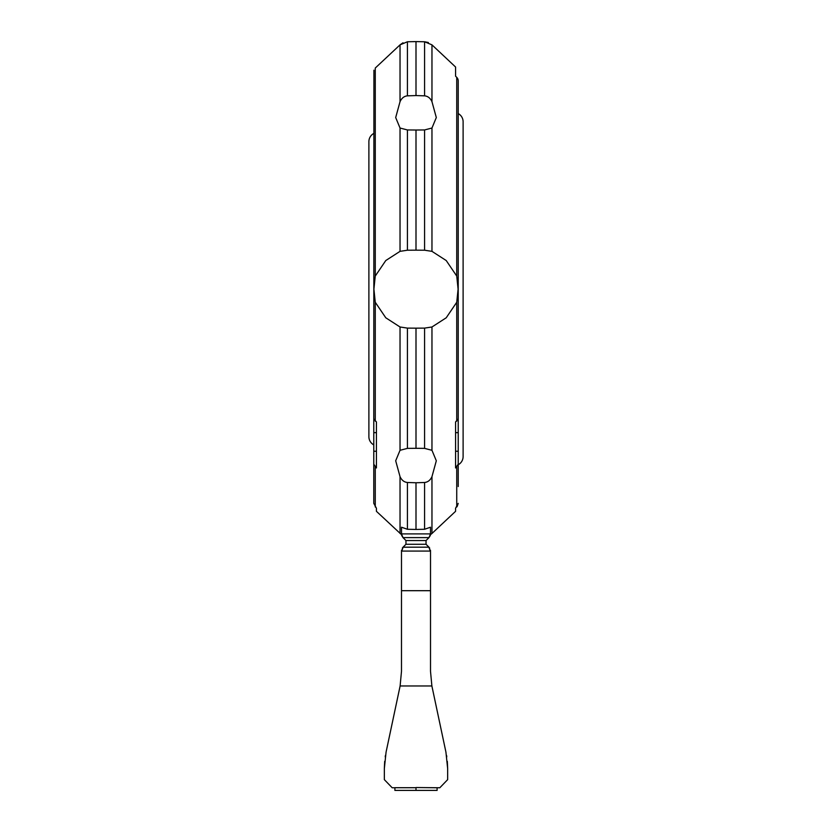 <?xml version="1.0" encoding="UTF-8"?>
<svg xmlns="http://www.w3.org/2000/svg" width="832" height="832" viewBox="0 0 832 832"><rect width="100%" height="100%" fill="white"/><g stroke="black" fill="none" stroke-linecap="round" stroke-linejoin="round"><path stroke-width="1.25" d="M373.786 444.891A9.308 9.308 0 0 1 368.888 436.686L368.888 141.648A9.308 9.308 0 0 1 373.786 133.442M458.214 404.851L458.214 113.578A9.308 9.308 0 0 1 463.112 121.774L463.112 456.55A9.308 9.308 0 0 1 458.214 464.755L458.214 451.235L458.214 464.214L455.572 467.948L455.572 421.959L458.214 418.829L458.214 80.839A5.273 5.044 180 0 0 456.737 77.345A5.273 5.044 180 0 1 458.214 80.839L458.214 105.279M416 328.162L407.43 328.11L400.036 326.986L385.778 317.782L375.263 302.266L373.911 289.162L375.263 276.068L385.778 260.541L400.036 251.347L407.43 250.214L416 250.162L424.57 250.214L431.964 251.347L446.222 260.541L456.737 276.068L458.089 289.162L456.737 302.266L446.222 317.782L431.964 326.986L424.57 328.11L416 328.162L416 448.313L424.57 448.375L431.964 450.299L436.311 460.782L431.964 476.663C430.31 480.22 427.846 482.165 424.57 482.487L416 482.768L416 529.443L424.57 529.277L430.508 527.218L430.477 534.498M458.214 113.578L458.214 112.746M373.911 70.2L373.786 418.829L376.428 421.959L376.428 432.65L373.786 432.65L373.786 409.562M375.378 67.954C373.287 70.855 373.287 70.855 375.378 67.954M399.682 688.116C401.118 680.316 401.118 680.316 399.682 688.116C401.118 680.316 401.118 680.316 399.682 688.116M401.492 550.753L401.492 671.278L400.119 685.963L386.069 752.138L384.342 768.591L384.675 761.384M447.325 761.384L447.658 768.591L445.931 752.138L431.881 685.963L430.508 671.278L430.508 550.94M432.318 688.116C430.882 680.316 430.882 680.316 432.318 688.116C430.882 680.316 430.882 680.316 432.318 688.116M416 787.706L394.898 787.706L394.898 790.4L437.102 790.4L437.102 787.758L416 787.53L439.816 787.758L447.658 779.636L447.658 768.591M416 790.4L416 787.53M446.545 755.373L446.784 756.85M385.216 756.85L385.455 755.373M384.342 768.591L384.342 779.636L392.184 787.758L394.898 787.758M402.314 548.111L403.031 547.206L428.938 547.175L429.738 548.184M430.446 550.129L430.498 550.649M401.502 550.649L401.554 550.129M403.156 547.092L401.544 551.71M430.456 551.71L428.844 547.092M403.062 547.175L405.954 544.284L426.046 544.284L426.046 540.55L428.969 537.638L430.508 533.905L401.492 533.905L403.031 537.638L405.954 540.55L405.954 544.284M428.938 547.175L426.046 544.284M431.964 476.663L431.964 533.478L430.446 534.716A5.273 5.273 0 0 1 430.196 535.683L429.01 537.586M428.99 537.618L403.01 537.618M402.99 537.586L401.804 535.683A5.273 5.273 0 0 1 401.554 534.716L376.428 511.316L376.428 508.217L376.428 511.316M416 482.768L407.43 482.487L407.43 529.277L401.492 527.218L401.523 534.498M376.428 421.959L376.428 467.948L373.786 464.214L373.786 432.65M407.43 529.277L416 529.443M407.43 482.487C404.154 482.165 401.69 480.23 400.036 476.663L395.689 460.782L400.036 450.299L407.43 448.375L416 448.313M373.786 464.214L373.786 503.381L376.428 508.217M373.786 503.381L373.786 488.384M416 95.566L424.57 95.836C427.846 96.158 430.31 98.103 431.964 101.67L436.311 117.551L431.964 128.034L424.57 129.948L416 130.021L407.43 129.948L400.036 128.034L395.689 117.551L400.036 101.67C401.69 98.103 404.154 96.158 407.43 95.836L416 95.566L416 41.6L407.43 41.766L400.036 44.855L375.263 68.047L400.036 44.855L400.036 101.67M431.964 101.67L431.964 44.855L455.572 67.018L431.964 44.855L424.57 41.766L416 41.6M400.13 44.772L403.01 42.786M431.964 533.478L455.572 511.316L455.572 508.217L455.572 511.316M455.572 511.254L455.572 508.217L458.214 503.381L457.132 506.553M416 130.021L416 250.162M424.632 41.766L428.345 42.515M458.214 409.562L458.214 432.65L455.572 432.65L455.572 421.959M456.737 276.068L456.737 77.345L455.572 76.19L455.572 67.018M458.214 474.978L458.214 464.755M458.214 486.554L458.214 464.214M458.214 432.65L458.214 451.235L455.572 451.235M375.263 302.266L375.263 421.19M375.263 68.047L375.263 276.068M400.119 685.963L431.881 685.963M401.492 590.689L430.508 590.689M401.492 551.065L430.508 551.065M405.954 540.55L426.046 540.55M373.786 451.235L376.428 451.235M424.57 482.487L424.57 529.277M400.036 476.663L400.036 533.478M375.263 467.022L375.263 507.021M424.57 41.766L424.57 95.836M407.43 41.766L407.43 95.836M400.036 128.034L400.036 251.347M407.43 129.948L407.43 250.214M424.57 129.948L424.57 250.214M431.964 326.986L431.964 450.299M424.57 328.11L424.57 448.375M407.43 328.11L407.43 448.375M400.036 326.986L400.036 450.299M431.964 128.034L431.964 251.347M456.737 302.266L456.737 421.19M456.737 467.022L456.737 507.021"/></g></svg>
